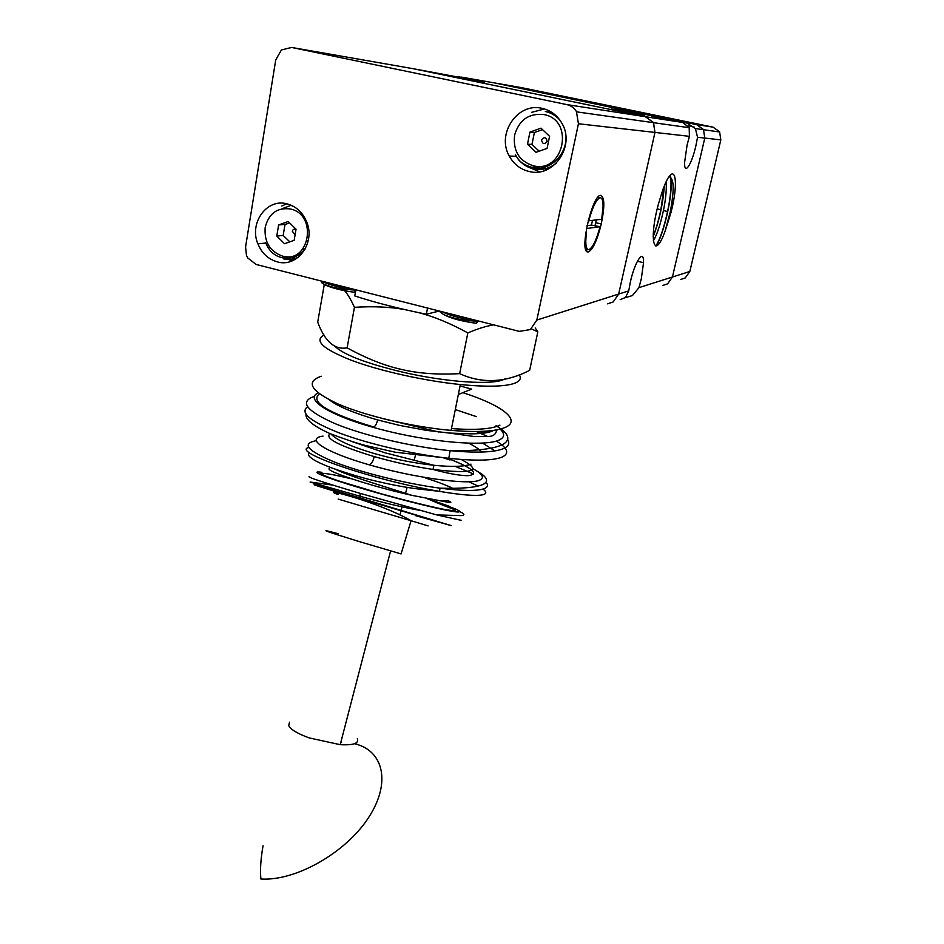 <?xml version="1.0" encoding="UTF-8"?>
<svg xmlns="http://www.w3.org/2000/svg" width="944" height="944" viewBox="0 0 944 944"><rect width="100%" height="100%" fill="white"/><g stroke="black" fill="none" stroke-linecap="round" stroke-linejoin="round"><path stroke-width="1.42" d="M679.055 121.469L687.22 123.157L695.374 128.573L697.557 137.258L695.905 145.695C691.704 164.575 684.211 176.009 684.589 162.521L687.102 144.951L689.415 136.337L689.179 127.7L682.736 122.46L674.464 120.761L679.078 121.705M413.425 68.747L645.366 116.702L653.555 122.685L654.971 132.431L618.662 294.08L613.152 301.986L618.662 294.08L536.841 320.051L530.363 329.574L519.271 331.368L256.143 264.462L247.717 257.96L246.455 255.364L245.582 246.891L275.731 59.92L281.395 49.961L291.625 47.448L566.754 104.583C570.86 105.516 574.082 107.817 576.406 111.498L578.436 123.758L654.971 132.431L653.366 122.39L645.366 116.702L566.754 104.583M620.173 299.637L625.506 297.478L628.728 290.882L630.344 282.103C634.911 261.063 644.056 248.001 643.548 262.703L641.295 278.869L638.946 287.637L632.397 295.566L625.258 297.69M623.972 111.711C609.21 108.607 607.193 108.088 617.919 110.141L631.937 112.973C646.782 116.088 648.799 116.608 637.991 114.543L623.972 111.711M457.793 76.665L474.207 79.733C486.644 82.34 488.013 82.706 478.301 80.854L414.074 68.865L645.366 116.702L682.736 122.46M662.747 285.454L667.597 283.837L672.435 277.005L704.79 138.072L703.457 129.47L696.554 124.596L495.093 83.025L521.383 87.627L713.027 127.133L696.554 124.596L703.457 129.47L704.79 138.072L720.827 139.889L719.576 131.747L713.027 127.133M651.785 116.124L665.296 118.85L651.785 116.124M662.7 190.086L664.788 184.753C675.113 160.268 679.291 180.788 671.007 212.483L665.095 231.174C654.18 261.594 648.481 240.39 658.475 203.88L662.7 190.086M670.264 175.289L671.007 181.519C671.184 189.779 670.028 199.798 667.561 211.574C663.903 227.941 659.986 239.434 655.809 246.054M670.405 175.136L671.196 181.555C672.081 199.656 662.664 236.968 656.033 246.042M664.104 186.405L660.871 209.78C658.664 220.094 656.092 228.896 653.165 236.201M664.316 185.885C662.948 204.128 659.231 221.073 653.154 236.72M666.122 181.873C666.724 189.225 665.827 198.759 663.455 210.488C660.34 224.766 656.953 234.891 653.307 240.862M669.06 176.788C674.11 177.92 674.488 189.744 670.181 212.258L665.095 231.174M494.526 82.93L687.22 123.157M680.6 279.507L685.214 277.961L689.828 271.483L720.827 139.889M689.828 271.483L672.435 277.005L667.597 283.837M638.946 287.637L672.435 277.005L704.79 138.072L697.557 137.258M529.065 171.466C520.368 169.33 513.772 164.197 509.276 156.055C496.237 133.859 517.631 102.117 542.045 108.336C550.576 110.295 557.149 115.203 561.774 123.062C575.816 145.73 553.432 178.239 529.065 171.466M539.649 171.796L527.448 166.734M531.519 112.36L544.452 108.949M277.288 261.854C268.273 259.281 261.795 253.263 257.865 243.823C248.909 223.114 266.798 198.11 286.976 203.845C295.838 206.24 302.316 212.034 306.399 221.226C316.122 242.455 297.478 268.013 277.288 261.854M281.878 205.993L286.728 203.786M296.487 258.585L286.728 256.674M289.678 222.914L285.005 224.471L283.165 235.469L289.82 241.853M295.979 229.486C294.162 228.696 292.935 229.309 292.298 231.304L295.106 234.714M547.839 169.236L533.053 167.064M542.564 129.658L534.41 132.49L531.956 144.444L539.177 151.193M547.119 141.258C546.045 137.022 544.181 136.62 541.526 140.054C542.599 144.29 544.464 144.692 547.119 141.258M531.838 329.09L537.82 331.863L529.643 370.355C505.323 382.792 481.995 383.889 459.657 373.647C437.473 374.827 418.074 373.411 401.448 369.423C384.751 365.741 366.638 358.555 347.109 347.864C334.624 350.035 324.83 341.457 317.703 322.128L324.323 284.345M504.497 379.075C494.137 385.4 446.724 382.462 402.109 372.019C365.599 363.204 343.014 354.472 334.377 345.846M343.238 289.171C346.802 292.687 350.531 298.729 354.448 307.307C373.376 306.127 390.214 306.894 404.964 309.632M588.36 251.965L587.404 251.883C579.345 250.479 592.49 194.287 600.703 195.349C604.632 197.013 604.833 206.512 601.293 223.858C597.222 240.224 592.915 249.594 588.36 251.965M597.906 197.225L598.732 197.402M586.625 249.098L585.575 248.933M588.206 220.66L588.773 220.79C592.631 206.736 596.431 199.054 600.183 197.733C602.107 197.792 603.063 200.683 603.063 206.417L601.682 219.268L588.773 220.79M592.513 220.353L591.404 225.097L600.054 226.702C596.372 240.236 592.643 247.883 588.879 249.629C586.849 249.853 585.811 246.986 585.787 241.027L586.531 228.318M591.404 225.097L587.062 225.651M600.054 226.702L587.109 228.46M596.337 219.893L595.003 225.746M439.314 311.036L426.358 314.222L427.549 308.039M441.049 311.933L437.922 311.378M537.82 331.863L535.224 327.957M418.605 312.629C433.626 316.452 450.04 323.202 467.835 332.89C477.652 328.76 486.254 326.081 493.653 324.854M467.835 332.89L459.657 373.647M347.109 347.864L354.448 307.307M355.876 289.82L354.767 295.932C375.216 302.611 399.076 308.712 426.358 314.222M545.844 111.604L552.216 112.643M527.484 144.184L529.95 132.113L540.983 128.16L549.573 136.325L547.06 148.432L536.015 152.314L527.484 144.184L531.956 144.444M529.95 132.113L534.41 132.49M281.926 208.801L291.189 205.261M276.781 236.035L278.633 224.932L288.25 221.498L296.038 229.203L294.15 240.331L284.522 243.705L276.781 236.035L283.165 235.469M278.633 224.932L285.005 224.471M292.404 260.768L289.985 260.284M607.594 303.838L613.152 301.986M536.841 320.051L578.436 123.758M689.415 136.337L654.971 132.431L618.662 294.08L628.728 290.882M289.548 722.184L288.687 725.535C290.622 729.5 297.466 733.63 309.219 737.925L340.218 744.674C353.445 745.382 359.145 743.4 357.304 738.739M519.235 374.756C521.407 378.107 520.203 380.821 515.613 382.875C506.373 386.627 487.954 387.182 460.342 384.538C424.599 380.904 380.172 371.016 351.793 360.455C323.025 349.103 313.762 340.631 324.028 335.049M321.267 376.231C305.03 381.931 310.729 391.217 338.365 404.103C365.977 416.033 413.236 427.101 451.114 430.381C478.596 432.588 497.004 431.432 506.338 426.912C521.171 419.549 500.285 404.516 462.831 392.68M496.296 441.084C507.801 448.105 509.736 453.439 502.102 457.097C493.181 460.672 475.434 461.073 448.86 458.312L448.506 458.265C413.519 454.394 369.446 444.211 340.218 433.308C310.434 421.602 299.543 412.752 307.543 406.793M483.245 489.263C487.01 492.166 486.549 494.054 481.888 494.951C474.797 496.107 460.696 494.916 439.609 491.387L439.302 491.328C374.898 480.72 290.221 451.633 308.723 447.539M329.35 399.878C338.141 406.581 354.248 413.271 377.671 419.962L399.265 425.331L426.015 430.299L449.309 433.06L470.95 433.851C479.41 433.485 485.853 432.458 490.278 430.783M493.641 430.37C489.806 432.647 482.242 433.803 470.95 433.851M461.168 459.457C482.962 470.903 473.569 474.242 433.001 469.451L433.91 465.286C452.058 467.056 464.424 466.666 470.997 464.141M447.326 458.194C463.634 464.59 467.728 467.032 471.658 470.029C476.637 473.77 470.761 476.071 466.242 475.646C458.56 475.41 447.456 473.345 432.942 469.439C413.767 466.548 394.191 462.265 374.213 456.601C338.861 445.851 324.158 438.193 330.105 433.638M329.444 468.413C323.698 470.572 371.228 486.325 411.867 495.34L440.069 500.745L448.648 500.58M448.553 500.969C451.704 502.314 451.586 502.763 448.211 502.302L440.069 500.745M338.07 533.702C317.007 528.062 323.391 530.493 357.233 540.983L401.082 553.927L411.053 520.71L428.139 525.914M458.336 394.521L471.646 389.081L460.058 385.978M347.935 495.399C298.682 480.272 303.048 481.216 361.009 498.231L451.315 525.631L415.466 515.648M494.951 450.913L482.596 443.114M461.545 520.415L436.73 514.917L360.207 493.382C321.869 481.959 305.054 476.378 309.738 476.649M468.79 481.782L478.053 486.066M476.13 431.502L487.623 436.47M461.026 77.066L495.093 83.025M307.095 240.814L308.228 240.696M283.247 258.786C288.545 260.072 293.631 259.506 298.516 257.098M282.457 256.084C309.538 264.214 318.152 214.559 290.351 208.978C277.158 207.326 268.769 213.462 265.181 227.41C264.108 241.912 269.866 251.47 282.457 256.084M293.49 206.394L292.097 206.016M533.49 168.882C541.927 170.557 549.62 168.575 556.559 162.934M565.904 136.904C566.966 154.474 549.656 171.548 533.03 167.69C521.407 164.622 518.055 158.993 518.291 159.324L515.483 154.899C519.554 162.262 525.525 166.911 533.384 168.858M533.242 165.766C563.71 173.967 575.191 119.935 543.791 114.543C528.864 113.056 519.141 119.912 514.598 135.11C512.899 150.839 519.117 161.058 533.242 165.766M559.922 120.148C555.922 115.64 551.048 112.749 545.325 111.486M323.957 282.291C318.576 284.002 337.633 290.292 354.283 292.227L355.794 290.02C340.312 287.814 329.161 284.946 322.341 281.43L321.998 281.206M443.928 314.6C450.312 318.246 461.085 321.149 476.236 323.308L478.053 321.113L477.298 321.019C462.135 318.836 450.666 315.851 442.878 312.075L442.453 311.827M479.67 321.29L478.053 321.113M477.357 320.712L477.298 321.019C460.542 321.338 438.24 314.376 441.178 311.508M291.625 47.448L414.074 68.865M354.543 743.707C383.453 750.421 391.512 782.623 368.585 817.563C346.035 852.538 295.932 881.248 260.922 879.017C260.001 870.167 260.709 859.087 263.057 845.765M500.143 429.119C505.075 433.768 504.71 437.426 499.069 440.081C484.815 446.96 428.741 442.181 379.606 429.119C330.306 416.151 303.756 399.395 318.128 392.893M314.399 396.327C299.118 401.648 305.998 410.746 335.037 423.632C363.947 435.585 412.162 446.949 450.111 450.677C476.98 453.155 494.939 452.4 504.013 448.4C508.674 446.158 509.902 443.232 507.695 439.609M496.815 430.523L495.93 430.016M472.956 468.731C483.293 474.372 485.157 478.325 478.549 480.579C465.569 484.862 412.422 477.404 368.479 464.613C324.335 451.881 304.759 438.582 323.037 436.104M315.685 440.777C301.242 443.751 307.638 450.89 334.884 462.206C361.894 472.755 406.463 483.788 440.034 488.178C461.498 490.904 475.929 491.163 483.328 488.957C487.729 487.493 488.638 485.251 486.042 482.231M473.522 473.994L455.244 466.371M354.059 442.205L353.304 442.111M432.529 500.981C456.188 508.568 464.354 512.226 457.061 511.967C446.547 511.164 401.672 500.178 363.747 488.98C325.633 477.782 307.284 470.218 321.951 472.319M499.942 425.154C491.588 429.154 475.434 430.287 451.48 428.576M330.978 434.004C336.689 440.199 351.31 446.76 374.815 453.698C394.84 459.339 414.534 463.209 433.91 465.286L385.046 452.813L351.793 441.497M338.188 499.105L411.053 520.71C379.051 501.996 316.429 486.42 337.999 494.526M434.488 520.982C439.113 522.268 439.739 522.362 436.352 521.241L334.105 490.927M351.404 478.761L334.825 475.068C326.329 473.463 321.692 472.991 320.913 473.664C322.706 475.044 328.618 477.463 338.636 480.921L381.341 493.806C406.25 500.698 429.685 506.503 444.258 509.406C452.082 510.763 455.716 510.916 455.15 509.89L435.408 502.232M425.296 477.947C437.284 481.735 446.465 485.204 452.825 488.367M374.213 456.601C373.151 460.908 371.759 463.48 370.024 464.283M468.826 443.255C475.198 446.418 479.434 449.356 481.534 452.058M377.671 419.962C376.644 423.856 375.346 426.216 373.765 427.042C327.851 413.012 309.715 401.943 319.367 393.849M360.207 493.382L360.053 496.249L361.009 498.231M643.548 262.703L637.377 261.252M694.147 127.098L688.141 125.847M671.007 212.483L670.181 212.258M667.561 211.574L663.455 210.488M660.871 209.78L657.236 208.848M719.717 131.995L695.374 128.573M689.179 127.7L576.631 111.864M302.729 249.157L305.242 248.886M509.276 156.055L516.191 156.267M257.865 243.823L265.76 243.056M305.585 248.237C299.413 256.272 291.696 259.435 282.409 257.724C274.621 256.166 269.005 251.069 265.559 242.407M585.74 249.015L587.404 251.883M585.787 241.027L585.032 240.85M595.711 222.819L601.293 223.858M321.609 281.1C320.771 281.996 321.68 283.094 324.37 284.368C331.958 287.649 342.436 289.548 355.782 290.068M422.853 426.841L422.381 428.67M415.443 455.362L414.062 460.648M407.1 487.399L405.578 493.299M402.038 506.881L401.165 510.232M401.129 510.397L400.055 514.527M390.592 550.918L340.218 744.674M341.634 742.09L340.89 742.078M448.789 458.265L450.111 450.677C477.145 451.043 494.963 448.825 503.565 444.046C511.082 439.231 508.58 433.131 496.037 425.732M476.342 416.611L455.303 409.578M439.526 491.352L440.034 488.178C461.71 488.768 476.012 487.541 482.927 484.496C489.216 481.393 487.352 477.003 477.345 471.351M450.017 459.988L443.881 458.017M436.73 514.917L461.179 515.601C465.085 515.212 464.708 513.925 460.035 511.742M382.037 418.416L438.948 432.033M335.899 469.451C348.69 475.894 379.405 484.945 411.867 495.34M426.889 498.515L444.459 505.831L451.043 507.648L449.615 506.432L427.431 498.621M449.32 433.06L474.124 436.506L487.682 436.47C493.157 436.517 496.131 434.323 496.603 429.898M332.878 485.133L310.116 482.042L360.053 496.249C381.624 502.361 401.53 507.07 419.773 510.35M439.231 491.328L414.581 488.544C402.12 486.62 394.238 485.393 374.544 480.779C362.909 478.03 348.997 473.888 332.807 468.342C313.585 461.109 305.714 455.799 309.195 452.424M448.223 458.241L395.253 452.211L364.903 445.332C354.979 442.642 343.25 438.689 329.716 433.473C313.219 425.945 305.313 419.549 305.986 414.286M460.342 384.538L451.114 430.381"/></g></svg>
